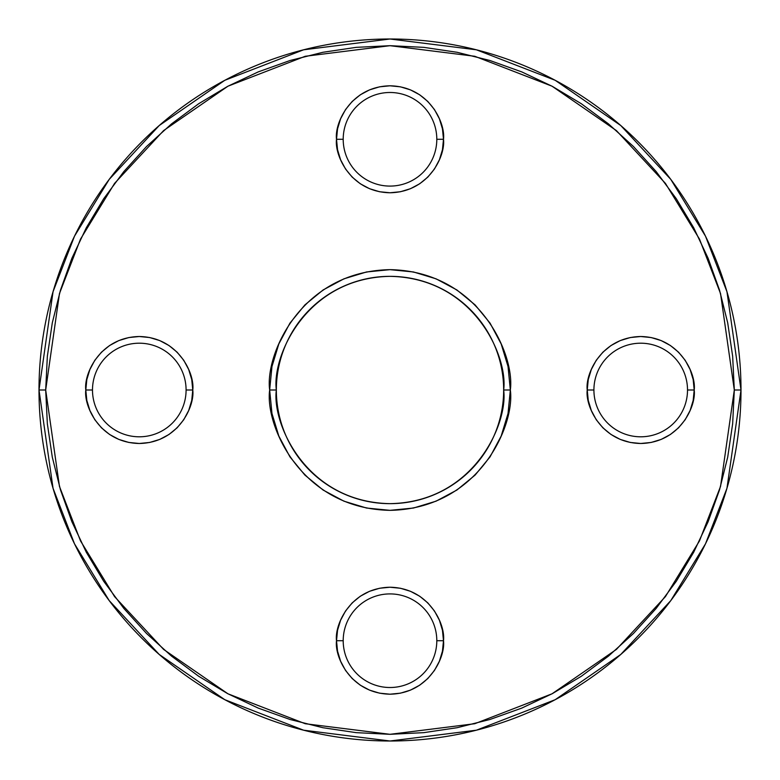 <?xml version="1.0" encoding="UTF-8"?>
<svg xmlns="http://www.w3.org/2000/svg" width="780" height="780" viewBox="0 0 780 780"><rect width="100%" height="100%" fill="white"/><g stroke="black" fill="none" stroke-linecap="round" stroke-linejoin="round"><path stroke-width="1.17" d="M337.545 651.144L336.511 640.712C334.366 656.36 350.415 693.469 390 694.2C429.585 693.469 445.633 656.36 443.488 640.712C445.633 625.072 429.585 587.954 390 587.233C350.415 587.954 334.366 625.072 336.511 640.712L343.2 640.712A46.8 46.8 0 0 1 390 593.911A46.8 46.8 0 0 1 436.8 640.712L443.488 640.712L442.455 651.144L439.413 661.187L434.47 670.429L427.82 678.532L419.718 685.181L410.465 690.125L400.433 693.176L390 694.2L379.567 693.176L369.535 690.125L360.282 685.181L352.18 678.532L345.53 670.429L340.587 661.187L337.545 651.144L336.511 640.712L337.545 630.279L340.587 620.246L345.53 611.003L352.18 602.891L360.282 596.242L369.535 591.298L379.567 588.257L390 587.233L400.433 588.257L410.465 591.298L419.718 596.242L427.82 602.891L434.47 611.003L439.413 620.246L442.455 630.279L443.488 640.712L442.455 651.144L439.413 661.187M442.455 128.856L443.488 139.288C445.633 123.64 429.585 86.531 390 85.8C350.415 86.531 334.366 123.64 336.511 139.288L343.2 139.288A46.8 46.8 0 0 1 390 92.489A46.8 46.8 0 0 1 436.8 139.288L443.488 139.288L442.455 149.721L439.413 159.754L434.47 168.997L427.82 177.109L419.718 183.758L410.465 188.701L400.433 191.743L390 192.767L379.567 191.743L369.535 188.701L360.282 183.758L352.18 177.109L345.53 168.997L340.587 159.754L337.545 149.721L336.511 139.288L337.545 128.856L340.587 118.813L345.53 109.57L352.18 101.468L360.282 94.819L369.535 89.876L379.567 86.824L390 85.8L400.433 86.824L410.465 89.876L419.718 94.819L427.82 101.468L434.47 109.57L439.413 118.813L442.455 128.856L443.488 139.288L436.8 139.288A46.8 46.8 0 0 1 390 186.089A46.8 46.8 0 0 1 343.2 139.288A46.8 46.8 0 0 1 390 92.489A46.8 46.8 0 0 1 436.8 139.288A46.8 46.8 0 0 1 390 186.089A46.8 46.8 0 0 1 343.2 139.288L336.511 139.288L337.545 128.856L340.587 118.813M741 390L726.96 291.72L705.51 236.194L670.8 179.4L620.792 125.551L555.175 80.291L476.404 49.803L390 39L303.596 49.803L224.825 80.291L159.208 125.551L109.2 179.4L74.49 236.194L53.04 291.72L39 390L45.688 390L59.455 293.592L80.506 239.119L114.553 183.407L163.605 130.582L227.974 86.19L305.243 56.277L390 45.688L474.757 56.277L552.025 86.19L616.395 130.582L665.447 183.407L699.494 239.119L720.544 293.592L734.312 390L741 390A351 351 0 0 1 390 741A351 351 0 0 1 39 390A351 351 0 0 1 390 39A351 351 0 0 1 741 390L734.312 390L732.654 356.255L727.701 322.832L719.492 290.053L708.103 258.238L693.654 227.692L676.289 198.705L656.155 171.571L633.467 146.533L608.429 123.844L581.295 103.711L552.308 86.346L521.761 71.896L489.947 60.508L457.168 52.299L423.745 47.346L390 45.688L356.255 47.346L322.832 52.299L290.053 60.508L258.238 71.896L227.692 86.346L198.705 103.711L171.571 123.844L146.533 146.533L123.844 171.571L103.711 198.705L86.346 227.692L71.896 258.238L60.508 290.053L52.299 322.832L47.346 356.255L45.688 390L47.346 423.745L52.299 457.168L60.508 489.947L71.896 521.761L86.346 552.308L103.711 581.295L123.844 608.429L146.533 633.467L171.571 656.155L198.705 676.289L227.692 693.654L258.238 708.103L290.053 719.492L322.832 727.701L356.255 732.654L390 734.312L423.745 732.654L457.168 727.701L489.947 719.492L521.761 708.103L552.308 693.654L581.295 676.289L608.429 656.155L633.467 633.467L656.155 608.429L676.289 581.295L693.654 552.308L708.103 521.761L719.492 489.947L727.701 457.168L732.654 423.745L734.312 390L720.544 486.408L699.494 540.881L665.447 596.593L616.395 649.418L552.025 693.81L474.757 723.723L390 734.312L305.243 723.723L227.974 693.81L163.605 649.418L114.553 596.593L80.506 540.881L59.455 486.408L45.688 390L39 390L53.04 488.28L74.49 543.806L109.2 600.6L159.208 654.449L224.825 699.709L303.596 730.197L390 741L476.404 730.197L555.175 699.709L620.792 654.449L670.8 600.6L705.51 543.806L726.96 488.28L741 390M510.344 390C515.18 354.802 479.076 271.294 390 269.656C300.924 271.294 264.82 354.802 269.656 390L276.344 390C271.772 356.752 305.877 277.894 390 276.344C474.123 277.894 508.228 356.752 503.656 390L510.344 390L508.033 413.478L501.179 436.049L490.064 456.856L475.098 475.098L456.856 490.064L436.049 501.179L413.478 508.033L390 510.344L366.522 508.033L343.951 501.179L323.144 490.064L304.902 475.098L289.936 456.856L278.821 436.049L271.966 413.478L269.656 390L271.966 366.522L278.821 343.951L289.936 323.144L304.902 304.902L323.144 289.936L343.951 278.821L366.522 271.966L390 269.656L413.478 271.966L436.049 278.821L456.856 289.936L475.098 304.902L490.064 323.144L501.179 343.951L508.033 366.522L510.344 390L503.656 390A113.656 113.656 0 0 1 390 503.656A113.656 113.656 0 0 1 276.344 390A113.656 113.656 0 0 1 390 276.344A113.656 113.656 0 0 1 503.656 390C508.228 423.248 474.123 502.106 390 503.656C305.877 502.106 271.772 423.248 276.344 390L269.656 390C264.82 425.197 300.924 508.706 390 510.344C479.076 508.706 515.18 425.197 510.344 390M588.257 400.433L587.233 390C585.078 405.649 601.126 442.757 640.712 443.488C680.306 442.757 696.345 405.649 694.2 390C696.345 374.351 680.306 337.243 640.712 336.511C601.126 337.243 585.078 374.351 587.233 390L593.911 390A46.8 46.8 0 0 1 640.712 343.2A46.8 46.8 0 0 1 687.511 390L694.2 390L693.176 400.433L690.125 410.465L685.181 419.718L678.532 427.82L670.429 434.47L661.187 439.413L651.144 442.455L640.712 443.488L630.279 442.455L620.246 439.413L611.003 434.47L602.891 427.82L596.242 419.718L591.298 410.465L588.257 400.433L587.233 390L588.257 379.567L591.298 369.535L596.242 360.282L602.891 352.18L611.003 345.53L620.246 340.587L630.279 337.545L640.712 336.511L651.144 337.545L661.187 340.587L670.429 345.53L678.532 352.18L685.181 360.282L690.125 369.535L693.176 379.567L694.2 390L687.511 390A46.8 46.8 0 0 1 640.712 436.8A46.8 46.8 0 0 1 593.911 390A46.8 46.8 0 0 1 640.712 343.2A46.8 46.8 0 0 1 687.511 390A46.8 46.8 0 0 1 640.712 436.8A46.8 46.8 0 0 1 593.911 390L587.233 390L588.257 379.567M191.743 379.567L192.767 390C194.922 374.351 178.874 337.243 139.288 336.511C99.694 337.243 83.655 374.351 85.8 390L92.489 390A46.8 46.8 0 0 1 139.288 343.2A46.8 46.8 0 0 1 186.089 390L192.767 390L191.743 400.433L188.701 410.465L183.758 419.718L177.109 427.82L168.997 434.47L159.754 439.413L149.721 442.455L139.288 443.488L128.856 442.455L118.813 439.413L109.57 434.47L101.468 427.82L94.819 419.718L89.876 410.465L86.824 400.433L85.8 390L86.824 379.567L89.876 369.535L94.819 360.282L101.468 352.18L109.57 345.53L118.813 340.587L128.856 337.545L139.288 336.511L149.721 337.545L159.754 340.587L168.997 345.53L177.109 352.18L183.758 360.282L188.701 369.535L191.743 379.567L192.767 390L191.743 400.433M186.089 390A46.8 46.8 0 0 1 139.288 436.8A46.8 46.8 0 0 1 92.489 390A46.8 46.8 0 0 1 139.288 343.2A46.8 46.8 0 0 1 186.089 390A46.8 46.8 0 0 1 139.288 436.8A46.8 46.8 0 0 1 92.489 390L85.8 390C83.655 405.649 99.694 442.757 139.288 443.488C178.874 442.757 194.922 405.649 192.767 390L186.089 390M443.488 640.712L436.8 640.712A46.8 46.8 0 0 1 390 687.511A46.8 46.8 0 0 1 343.2 640.712A46.8 46.8 0 0 1 390 593.911A46.8 46.8 0 0 1 436.8 640.712A46.8 46.8 0 0 1 390 687.511A46.8 46.8 0 0 1 343.2 640.712L336.511 640.712M188.701 410.465L183.758 419.718L177.109 427.82M139.288 443.488L128.856 442.455L118.813 439.413M109.57 434.47L101.468 427.82L94.819 419.718L89.876 410.465M89.876 369.535L94.819 360.282M128.856 337.545L139.288 336.511M434.47 670.429L427.82 678.532L419.718 685.181L410.465 690.125M369.535 690.125L360.282 685.181M379.567 588.257L390 587.233L400.433 588.257M410.465 591.298L419.718 596.242L427.82 602.891M690.125 410.465L685.181 419.718M651.144 442.455L640.712 443.488M591.298 369.535L596.242 360.282L602.891 352.18M640.712 336.511L651.144 337.545L661.187 340.587M670.429 345.53L678.532 352.18L685.181 360.282L690.125 369.535M400.433 191.743L390 192.767L379.567 191.743M369.535 188.701L360.282 183.758L352.18 177.109M345.53 109.57L352.18 101.468L360.282 94.819L369.535 89.876M410.465 89.876L419.718 94.819M490.064 456.856L475.098 475.098L456.856 490.064M436.049 501.179L413.478 508.033M323.144 490.064L304.902 475.098L289.936 456.856M278.821 436.049L271.966 413.478M289.936 323.144L304.902 304.902L323.144 289.936M343.951 278.821L366.522 271.966M456.856 289.936L475.098 304.902L490.064 323.144M501.179 343.951L508.033 366.522M336.511 139.288C334.366 154.928 350.415 192.046 390 192.767C429.585 192.046 445.633 154.928 443.488 139.288"/></g></svg>
